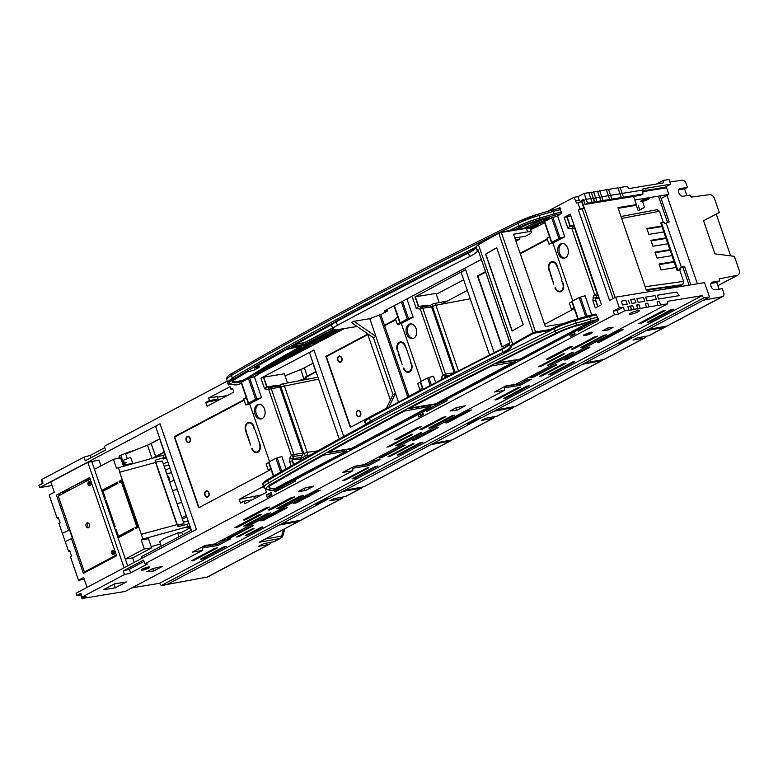 <?xml version="1.0" encoding="UTF-8"?>
<svg xmlns="http://www.w3.org/2000/svg" width="778" height="778" viewBox="0 0 778 778"><rect width="100%" height="100%" fill="white"/><g stroke="black" fill="none" stroke-linecap="round" stroke-linejoin="round"><path stroke-width="1.17" d="M357.102 326.478L338.644 329.493A19.042 3.122 161 0 1 332.935 329.182A19.042 3.122 161 0 1 337.448 325.301A1908.512 312.834 -19 0 1 469.64 256.584A24.76 4.055 161 0 0 477.235 250.74A15.239 2.499 -19 0 1 477.955 249.573L509.969 342.534A15.239 2.499 161 0 0 509.25 343.691A24.76 4.055 -19 0 1 501.645 349.546A1908.512 312.834 161 0 0 369.453 418.253L370.474 421.219A1908.512 312.834 -19 0 1 502.666 352.502L503.278 353.037A25.392 4.162 161 0 0 511.068 347.037A14.597 2.392 -19 0 1 513.422 344.751A231.698 37.976 -19 0 1 533.659 333.295L551.194 330.125M380.773 314.604L387.23 311.181L387.123 309.45M559.693 325.039L559.421 324.251L545.339 326.556L513.538 234.188L527.61 231.883L526.395 228.333L525.879 227.915L500.915 232.029M514.832 237.951L525.549 236.201L528.213 234.791A12.691 2.081 161 0 0 531.423 232.097A12.691 2.081 161 0 0 527.61 231.883M515.931 241.141L519.782 239.099L515.474 239.799M509.755 342.446L477.955 249.573M353.941 321.285L375.891 336.456L369.783 318.688L353.941 321.285L351.481 322.588L373.44 337.759L393.007 394.602L395.467 393.298L375.891 336.456L373.44 337.759M369.783 318.688L380.734 314.497L409.004 396.595M559.421 324.251A12.691 2.081 -19 0 1 562.183 324.027M367.527 333.674L390.391 400.077M398.511 402.138L395.467 393.298L388.767 407.332M407.818 397.218L379.411 314.711M393.007 394.602L386.296 408.644M519.782 239.099L519.821 237.134M519.616 237.251L514.861 238.029M512.099 331.068L485.598 254.105A232.33 38.083 -19 0 1 496.695 247.783L523.195 324.747A232.33 38.083 -19 0 0 512.099 331.068M512.274 330.971L485.793 254.066A232.077 38.044 -19 0 1 496.714 247.832M199.022 507.587L174.719 437.012L244.166 400.193M206.258 491.307L206.131 490.947A3.17 2.256 -99.3 0 1 206.433 490.869A3.17 2.256 -99.3 0 1 208.883 492.63L208.63 492.756A2.791 1.984 -99.3 0 0 206.491 491.249A2.791 1.984 -99.3 0 0 206.258 491.307M207.629 496.704L207.755 497.054A3.17 2.256 -99.3 0 1 207.454 497.132A3.17 2.256 -99.3 0 1 205.003 495.382L205.256 495.246A2.791 1.984 -99.3 0 0 207.395 496.763A2.791 1.984 -99.3 0 0 207.629 496.704L207.395 496.763M187.498 436.837L187.381 436.477A3.17 2.256 -99.3 0 1 187.673 436.4A3.17 2.256 -99.3 0 1 190.124 438.16L189.881 438.286A2.791 1.984 -99.3 0 0 187.731 436.779A2.791 1.984 -99.3 0 0 187.498 436.837M188.869 442.225L188.996 442.585A3.17 2.256 -99.3 0 1 188.704 442.663A3.17 2.256 -99.3 0 1 186.253 440.912L186.496 440.776A2.791 1.984 -99.3 0 0 188.636 442.293A2.791 1.984 -99.3 0 0 188.869 442.225L188.636 442.293M258.734 440.64L255.067 429.981L258.734 440.64M253.842 426.432A6.35 4.522 -99.3 0 0 248.717 422.337A6.35 4.522 -99.3 0 0 247.91 422.58L248.114 423.174A5.709 4.065 80.7 0 1 248.824 422.96A5.709 4.065 80.7 0 1 253.434 426.645L254.455 429.602L253.842 426.432M245.644 430.769L246.665 433.735L246.052 430.555A5.709 4.065 80.7 0 1 247.705 423.388L247.501 422.794A6.35 4.522 -99.3 0 0 245.644 430.769L246.111 430.701M246.869 434.328L250.535 444.987L247.326 434.241M251.761 448.536A6.35 4.522 -99.3 0 0 256.886 452.631A6.35 4.522 -99.3 0 0 257.693 452.388L257.489 451.794A5.709 4.065 80.7 0 1 256.789 451.999A5.709 4.065 80.7 0 1 252.169 448.322L252.228 448.459M259.959 444.189L258.938 441.233L259.551 444.403A5.709 4.065 80.7 0 1 257.897 451.571L258.101 452.164A6.35 4.522 -99.3 0 0 259.959 444.189M186.973 436.691L187.09 437.051A2.791 1.984 -99.3 0 0 186.292 440.183L186.049 440.319A3.17 2.256 -99.3 0 1 186.973 436.691M189.404 442.371L189.287 442.011A2.791 1.984 -99.3 0 0 190.085 438.88L190.328 438.743A3.17 2.256 -99.3 0 1 189.404 442.371M205.723 491.171L205.849 491.521A2.791 1.984 -99.3 0 0 205.052 494.662L204.799 494.789A3.17 2.256 -99.3 0 1 205.723 491.171M208.164 496.841L208.037 496.481A2.791 1.984 -99.3 0 0 208.835 493.349L209.088 493.223A3.17 2.256 -99.3 0 1 208.164 496.841M206.491 491.249L207.376 491.103A2.791 1.984 80.7 0 1 207.57 491.083M206.695 491.219L206.131 490.947M258.471 451.901L257.897 451.571M248.532 423.028L247.91 422.58M259.055 451.337A5.709 4.065 80.7 0 1 258.403 451.678M248.824 422.96L249.874 422.785A5.709 4.065 80.7 0 1 251.187 422.872M187.936 436.74L187.381 436.477M187.731 436.779L188.616 436.633A2.791 1.984 80.7 0 1 188.821 436.614M628.06 300.036L629.801 303.751L628.06 300.036M630.695 299.598L634.654 298.956L635.957 302.739L631.999 303.391L630.695 299.598M636.851 298.596L643.455 297.507L644.758 301.3L638.155 302.379L636.851 298.596M645.652 297.147L655.047 295.611L656.35 299.404L646.956 300.94L645.652 297.147M657.245 295.251L676.656 292.071L679.301 295.64L658.548 299.044L657.245 295.251M621.243 301.144L625.852 300.396L627.165 304.179L622.546 304.937L621.243 301.144M502.257 346.823L477.955 276.239L485.56 272.203M547.391 239.42L520.288 253.793M561.969 279.866L558.293 269.207L561.969 279.866M557.077 265.658A6.35 4.522 -99.3 0 0 551.952 261.564A6.35 4.522 -99.3 0 0 551.145 261.807L551.349 262.4A5.709 4.065 80.7 0 1 552.049 262.186A5.709 4.065 80.7 0 1 556.669 265.872L558.098 268.614L557.077 265.658M548.879 270.005L550.309 272.747L549.287 269.781A5.709 4.065 80.7 0 1 550.941 262.614L550.736 262.021A6.35 4.522 -99.3 0 0 548.879 270.005L549.336 269.927M550.104 273.555L553.771 284.213L550.561 273.467M554.996 287.763A6.35 4.522 -99.3 0 0 560.121 291.857A6.35 4.522 -99.3 0 0 560.928 291.614L560.724 291.021A5.709 4.065 80.7 0 1 560.014 291.225A5.709 4.065 80.7 0 1 555.404 287.549L555.453 287.685M563.194 283.416L561.765 280.673L562.776 283.639A5.709 4.065 80.7 0 1 561.133 290.807L561.337 291.39A6.35 4.522 -99.3 0 0 563.194 283.416M561.706 291.128L561.133 290.807M551.767 262.254L551.145 261.807M562.29 290.564A5.709 4.065 80.7 0 1 561.628 290.904M552.049 262.186L553.109 262.021A5.709 4.065 80.7 0 1 554.422 262.098M350.635 427.21L326.332 356.625L367.848 334.608M395.778 319.807L384.604 325.729M357.87 410.92L357.754 410.56A3.17 2.256 -99.3 0 1 358.045 410.483A3.17 2.256 -99.3 0 1 360.496 412.243L360.253 412.369A2.791 1.984 -99.3 0 0 358.104 410.862A2.791 1.984 -99.3 0 0 357.87 410.92M359.241 416.318L359.368 416.668A3.17 2.256 -99.3 0 1 359.076 416.745A3.17 2.256 -99.3 0 1 356.625 414.995L356.869 414.859A2.791 1.984 -99.3 0 0 359.008 416.376A2.791 1.984 -99.3 0 0 359.241 416.318L359.008 416.376M339.12 356.45L338.994 356.091A3.17 2.256 -99.3 0 1 339.286 356.013A3.17 2.256 -99.3 0 1 341.736 357.773L341.493 357.899A2.791 1.984 -99.3 0 0 339.354 356.392A2.791 1.984 -99.3 0 0 339.12 356.45M340.492 361.838L340.608 362.198A3.17 2.256 -99.3 0 1 340.317 362.276A3.17 2.256 -99.3 0 1 337.866 360.525L338.119 360.389A2.791 1.984 -99.3 0 0 340.258 361.906A2.791 1.984 -99.3 0 0 340.492 361.838M410.356 360.253L406.68 349.594L410.356 360.253M405.455 346.045A6.35 4.522 -99.3 0 0 400.339 341.95A6.35 4.522 -99.3 0 0 399.532 342.194L399.736 342.787A5.709 4.065 80.7 0 1 400.437 342.573A5.709 4.065 80.7 0 1 405.046 346.259L406.476 349.001L405.455 346.045M397.266 350.382L398.696 353.134L397.675 350.168A5.709 4.065 80.7 0 1 399.328 343.001L399.124 342.408A6.35 4.522 -99.3 0 0 397.266 350.382L397.723 350.314M398.482 353.941L402.158 364.6L398.939 353.854M403.383 368.15A6.35 4.522 -99.3 0 0 408.499 372.244A6.35 4.522 -99.3 0 0 409.306 372.001L409.102 371.407A5.709 4.065 80.7 0 1 408.401 371.612A5.709 4.065 80.7 0 1 403.792 367.936L403.84 368.072M411.572 363.803L410.142 361.06L411.163 364.016A5.709 4.065 80.7 0 1 409.51 371.184L409.714 371.777A6.35 4.522 -99.3 0 0 411.572 363.803M338.586 356.305L338.712 356.664A2.791 1.984 -99.3 0 0 337.915 359.796L337.662 359.932A3.17 2.256 -99.3 0 1 338.586 356.305M341.027 361.984L340.9 361.624A2.791 1.984 -99.3 0 0 341.698 358.493L341.941 358.357A3.17 2.256 -99.3 0 1 341.027 361.984M357.345 410.784L357.462 411.134A2.791 1.984 -99.3 0 0 356.664 414.275L356.421 414.402A3.17 2.256 -99.3 0 1 357.345 410.784M359.776 416.454L359.66 416.094A2.791 1.984 -99.3 0 0 360.457 412.962L360.7 412.836A3.17 2.256 -99.3 0 1 359.776 416.454M358.104 410.862L358.989 410.716A2.791 1.984 80.7 0 1 359.193 410.696M358.308 410.833L357.754 410.56M410.094 371.514L409.51 371.184M400.145 342.641L399.532 342.194M410.667 370.95A5.709 4.065 80.7 0 1 410.016 371.291M400.437 342.573L401.497 342.408A5.709 4.065 80.7 0 1 402.8 342.485M339.548 356.353L338.994 356.091M339.354 356.392L340.229 356.246A2.791 1.984 80.7 0 1 340.433 356.227M587.478 203.097L642.9 194.023L640.44 195.327L585.017 204.4L587.478 203.097L586.174 199.314L583.714 200.617L585.017 204.4M594.295 201.979L591.387 192.205L592.992 198.196L590.91 198.905L593.429 198.118L594.732 201.91M591.513 192.555L597.553 191.194L599.585 197.116L593.556 198.478L595.627 197.758L596.93 201.551M593.595 191.845L595.627 197.758L599.585 197.116L600.888 200.899M609.689 199.46L608.386 195.677L601.783 196.756L608.386 195.677L606.344 189.754L599.75 190.834L601.783 196.756L599.712 197.466L601.783 196.756L603.096 200.539M621.282 197.563L619.978 193.771L610.584 195.317L619.978 193.771L617.946 187.858L608.542 189.394L610.584 195.317L608.503 196.027L610.584 195.317L611.887 199.1M665.18 188.023L664.918 187.265L670.655 184.221L669.022 179.485L663.303 180.428L663.245 182.937L628.935 188.558L627.243 186.331L620.144 187.498L622.176 193.411L620.105 194.13L622.176 193.411L623.479 197.204M670.655 184.221L642.949 188.762L642.939 190.017L622.176 193.411L642.939 190.017L642.9 194.023M615.126 297.478L581.672 200.296L583.305 199.431L583.714 200.617L586.174 199.314L590.794 198.555L586.174 199.314L584.132 193.391L588.751 192.633L592.097 202.348M167.241 475.251A6.788 4.833 80.7 0 1 169.721 482.35L174.058 480.055M646.781 191.33A4.444 0.729 161 0 0 645.448 191.252A4.444 0.729 161 0 0 642.92 191.894M642.151 201.405A4.444 0.729 161 0 0 646.81 199.985A4.444 0.729 161 0 0 649.222 198.439A4.444 0.729 161 0 0 647.889 198.361A4.444 0.729 161 0 0 643.231 199.781A4.444 0.729 161 0 0 640.819 201.327A4.444 0.729 161 0 0 642.151 201.405M643.591 200.646L647.121 199.158L643.591 200.646M317.55 504.611L329.687 498.183M469.163 424.224L481.3 417.796M620.786 343.837L632.922 337.409M697.38 283.805L666.96 195.434M669.877 181.955L682.189 180.185A3.812 2.597 62.1 0 1 686.021 183.316L687.421 187.391L680.38 188.539A4.123 2.82 62.1 0 0 679.778 188.743A4.123 2.82 62.1 0 0 679.019 193.284A4.123 2.82 62.1 0 0 683.035 196.241L690.067 195.083L691.214 197.097L709.507 194.646A5.076 3.472 62.1 0 1 714.583 198.818L719.3 212.501L703.545 220.738M730.639 255.845L716.266 214.115M719.3 212.501L703.545 220.709L714.953 253.871L734.383 256.322L739.1 270.005A5.076 3.472 62.1 0 1 737.962 275.072L717.88 285.711M737.962 275.072A5.076 3.472 62.1 0 1 737.281 275.305L719.193 278.864M687.421 187.391L684.552 188.908L678.805 189.851M686.857 195.609L684.552 188.908M719.067 289.163L716.762 282.463L719.631 280.936L719.349 278.787M703.448 300.152L722.305 296.69A3.812 2.597 62.1 0 0 722.83 296.506A3.812 2.597 62.1 0 0 723.686 292.713L722.285 288.638L715.245 289.786A4.123 2.82 62.1 0 1 711.228 286.839A4.123 2.82 62.1 0 1 711.987 282.297A4.123 2.82 62.1 0 1 712.59 282.093L719.631 280.936M342.437 491.56L361.293 488.098A3.812 2.597 62.1 0 0 361.819 487.913L345.84 496.383A3.812 2.597 -117.9 0 1 345.315 496.568L333.918 498.659L329.823 500.838L341.221 498.737A3.812 2.597 62.1 0 0 341.746 498.562A3.812 2.597 62.1 0 0 342.797 497.035M341.746 498.562L301.174 520.074A3.812 2.597 -117.9 0 1 300.648 520.249L281.792 523.711M722.83 296.506L667.514 325.836A3.812 2.597 -117.9 0 1 666.989 326.021L648.123 329.483M645.672 330.786L664.529 327.324A3.812 2.597 62.1 0 0 665.054 327.139A3.812 2.597 62.1 0 0 665.9 326.215M430.944 444.637L449.81 441.165A3.812 2.597 62.1 0 0 450.336 440.99L364.279 486.61A3.812 2.597 -117.9 0 1 363.754 486.795L344.897 490.257M361.819 487.913A3.812 2.597 62.1 0 0 362.674 486.989M665.054 327.139L649.076 335.619A3.812 2.597 -117.9 0 1 648.551 335.795L637.153 337.895L633.049 340.064L644.447 337.973A3.812 2.597 62.1 0 0 644.972 337.788L604.409 359.3A3.812 2.597 -117.9 0 1 603.884 359.475L585.017 362.947M582.566 364.25L601.423 360.778A3.812 2.597 62.1 0 0 601.948 360.603A3.812 2.597 62.1 0 0 602.794 359.679M601.948 360.603L515.892 406.223A3.812 2.597 -117.9 0 1 515.367 406.408L496.51 409.87M494.049 411.173L512.916 407.711A3.812 2.597 62.1 0 0 513.441 407.526A3.812 2.597 62.1 0 0 514.287 406.602M513.441 407.526L497.453 415.997A3.812 2.597 -117.9 0 1 496.928 416.181L485.53 418.272L481.436 420.451L492.834 418.35A3.812 2.597 62.1 0 0 493.359 418.175L452.786 439.687A3.812 2.597 -117.9 0 1 452.261 439.862L433.404 443.334M644.972 337.788A3.812 2.597 62.1 0 0 646.022 336.261M493.359 418.175A3.812 2.597 62.1 0 0 494.409 416.648M716.762 282.463L711.014 283.396M450.336 440.99A3.812 2.597 62.1 0 0 451.182 440.066M664.568 223.763L669.187 221.954L664.568 223.763L664.013 222.168L661.378 222.596L660.716 222.946L661.777 226.028L646.819 228.479L648.862 234.392L663.819 231.951L661.777 226.028M663.819 231.951L665.851 237.864L650.904 240.314L652.937 246.237L667.894 243.786L665.851 237.864M667.894 243.786L669.936 249.709L654.979 252.16L657.021 258.082L671.968 255.631L669.936 249.709M671.968 255.631L674.011 261.554L659.054 264.005L661.096 269.917L676.053 267.476L674.011 261.554M676.053 267.476L677.113 270.55L677.764 270.199L661.378 222.596M645.157 286.722L683.619 281.364L682.802 284.602L680.137 286.022L665.151 288.103M690.854 284.874L684.484 266.368L679.855 268.177L680.4 269.772L677.113 270.55M680.4 269.772L677.764 270.199M683.619 281.364L679.748 270.122M663.284 222.284L659.481 211.266L621.641 218.414M657.031 209.768L659.481 211.266M666.328 223.481L681.421 267.34M661.971 226.593L647.024 229.043M666.056 238.438L651.098 240.888M670.13 250.283L655.173 252.724M674.205 262.118L659.248 264.569M678.474 286.897L680.137 286.022M677.288 286.411L677.502 287.053M636.355 205.46L638.193 210.789L644.583 207.405L642.754 202.076M667.436 222.245L658.441 196.134M689.094 285.156L682.724 266.65M669.187 221.954L660.201 195.842M638.281 205.645L639.769 209.953M442.847 336.504L441.933 336.991M455.247 372.526L432.48 306.396L435.875 305.239A2.538 1.819 -100.7 0 0 433.764 303.615A2.538 1.819 -100.7 0 0 433.395 303.751A2.538 1.731 62.1 0 0 433.054 303.867A2.538 1.731 62.1 0 0 432.48 306.396M291.235 416.891L290.32 417.378M317.725 450.861L307.222 452.319L303.828 453.477A2.538 1.731 62.1 0 0 306.376 455.558A2.538 1.799 -97.9 0 0 307.222 452.319L284.262 385.625A2.538 1.819 -100.7 0 0 282.151 384.001A2.538 1.819 -100.7 0 0 281.782 384.137A2.538 1.731 62.1 0 0 281.432 384.254A2.538 1.731 62.1 0 0 280.868 386.783L318.61 379.149M302.788 454.031L303.828 453.477L280.868 386.783M279.331 525.024L298.188 521.552A3.812 2.597 62.1 0 0 298.713 521.377L259.132 542.266L279.808 538.57A5.076 3.472 62.1 0 0 280.508 538.327L274.391 541.576A5.076 3.472 -117.9 0 1 273.691 541.809L263.596 543.666L258.51 546.36L268.614 544.503A5.076 3.472 62.1 0 0 269.314 544.269A5.076 3.472 62.1 0 0 270.686 542.363M298.713 521.377A3.812 2.597 62.1 0 0 299.569 520.453M283.523 529.429L281.636 536.1A5.076 1.964 15.8 0 0 283.017 535.225L284.855 528.719M269.314 544.269L207.843 576.858A5.076 3.472 -117.9 0 1 207.152 577.101L167.299 584.414M183.365 522.067L188.266 521.318M164.1 466.11L169.011 465.39M169.896 467.977L165.539 470.291M298.188 521.552L261.087 541.323M186.292 515.581L181.926 517.895M182.392 519.257L186.759 516.942M100.994 465.876L99.001 460.109L87.807 462.307L50.765 481.942L54.304 492.25L49.15 494.983L57.154 518.255L58.301 517.642L60.139 522.972L58.992 523.584L62.357 533.348L69.553 529.915L62.357 533.348M148.617 444.685L159.83 438.734M155.96 427.414A16.503 2.704 -19 0 1 155.892 427.287A16.503 2.704 -19 0 1 160.054 423.786L39.678 487.611L38.9 485.365L42.994 483.187L41.73 479.52L83.995 457.114L90.18 455.441L90.977 457.746M89.616 479.433L85.259 480.143M52.019 485.589L39.678 487.611M584.132 193.391L577.986 196.649L574.028 197.301L576.479 203L581.662 201.697L583.947 208.329L578.346 209.846L609.544 300.434L615.69 297.177L619.356 307.835L613.21 311.093L614.474 314.769L144.825 563.778L143.56 560.102L123.177 570.916L124.441 574.582L82.186 596.989L80.922 593.313L76.818 595.491L76.05 593.235L196.426 529.41L160.054 423.786M261.427 494.944L239.128 499.35L240.431 503.142L244.117 501.188L244.973 503.667L266.446 492.289L265.59 489.8L266.358 489.391M301.319 380.141L311.171 378.526M634.819 200.004L668.837 194.432L666.561 187.799L642.92 191.67M90.044 482.01A1.712 1.216 -99.3 0 0 89.46 484.208A1.712 1.216 -99.3 0 0 90.579 485.316M113.685 550.688A1.712 1.216 -99.3 0 0 113.111 552.886A1.712 1.216 -99.3 0 0 114.23 553.994M515.017 361.303L435.592 403.85L408.975 408.207M430.808 405.951L351.384 448.488L327.626 452.407M268.984 487.495A20.588 3.375 161 0 0 269.976 487.952L274.634 489.138L276.637 488.545L346.803 451.337L346.599 450.598M346.677 450.987L274.517 488.779M496.539 362.976L519.801 359.203L589.734 322.121M189.861 525.938L187.644 526.735L186.837 524.372L178.006 526.755L155.746 462.103L162.349 461.023L183.958 523.788L177.53 525.364M177.355 524.868L183.958 523.788M88.05 522.894A2.538 1.809 -99.3 0 0 87.496 525.957A2.538 1.809 -99.3 0 0 88.809 527.503M89.684 481.806A2.091 1.488 -99.3 0 0 89.217 484.334A2.091 1.488 -99.3 0 0 90.306 485.618M113.335 550.484A2.091 1.488 -99.3 0 0 112.868 553.012A2.091 1.488 -99.3 0 0 113.958 554.296M435.203 404.434L515.551 361.838L491.599 365.893A1903.717 312.046 161 0 0 409.092 408.557L435.203 404.434M351.384 448.488L430.886 406.34M430.924 406.301L404.375 411.056A1903.717 312.046 161 0 0 327.742 452.767L327.742 452.767M327.771 452.767L351.51 448.848M274.634 489.138L270.102 488.302A20.588 3.375 -19 0 1 269.013 487.68A20.588 3.375 -19 0 1 272.767 484.111A1903.717 312.046 -19 0 1 285.39 476.797L285.39 476.797A1903.717 312.046 -19 0 1 323.376 455.208L346.716 450.948M590.094 322.345L519.412 359.786L496.656 363.336A1903.717 312.046 -19 0 1 542.558 340.443A1903.717 312.046 -19 0 1 558.604 332.566A20.588 3.375 -19 0 1 576.41 325.894L589.996 322.063M295.834 344.372L305.219 342.544L296.467 344.022M155.746 462.103L155.094 460.206L166.132 457.026M155.853 462.395L119.647 472.246L155.853 462.395M176.966 524.644L155.581 462.54M135.771 528.466L134.964 527.484L137.609 526.405L122.117 481.407L119.472 482.486L119.063 481.3L119.87 482.282M116.058 529.273L115.183 529.575L116.01 529.137L118.451 536.246L133.427 528.632M135.45 527.552L137.609 526.405M186.837 524.372L189.044 523.575M163.38 464.038L167.747 461.724M166.288 457.474L163.244 458.962L166.56 458.271M86.086 526.181A2.538 1.809 -99.3 0 0 88.138 527.824A2.538 1.809 -99.3 0 0 89.363 524.45A2.538 1.809 -99.3 0 0 87.321 522.806A2.538 1.809 -99.3 0 0 86.086 526.181M88.07 484.519A2.091 1.488 -99.3 0 0 89.762 485.871A2.091 1.488 -99.3 0 0 90.773 483.089A2.091 1.488 -99.3 0 0 89.091 481.738A2.091 1.488 -99.3 0 0 88.07 484.519M111.721 553.207A2.091 1.488 -99.3 0 0 113.413 554.549A2.091 1.488 -99.3 0 0 114.424 551.767A2.091 1.488 -99.3 0 0 112.732 550.416A2.091 1.488 -99.3 0 0 111.721 553.207M153.606 457.97L153.937 457.338L155.279 457.124L155.055 457.59M182.606 534.846L181.721 532.298A10.153 1.663 161 0 1 180.029 533.125L178.609 532.658L180.875 532.726M190.007 526.366L186.963 527.863L190.279 527.153M151.185 546.671L160.501 543.929M178.609 532.658A10.153 1.663 161 0 1 177.724 533.027L163.808 538.619L159.762 541.789L161.27 546.156M333.208 329.502A513.11 84.102 161 0 0 305.666 343.866L304.013 344.43L303.663 342.845M245.235 380.209A1.011 0.69 -117.9 0 1 244.389 379.615L239.682 381.239A20.111 3.297 -19 0 1 235.841 381.735L242.648 380.374L248.153 377.456A513.101 84.102 161 0 0 246.84 378.312L247.832 378.867M181.721 532.298L190.279 527.756A10.153 1.663 -19 0 0 190.454 527.669M164.362 451.882A10.153 1.663 161 0 1 164.187 451.969L155.629 456.511A10.153 1.663 -19 0 1 153.937 457.338M155.279 457.124A12.059 1.974 161 0 0 156.952 456.297L164.498 452.29M164.187 451.969L159.704 438.948L151.146 443.489L155.629 456.511M134.506 450.374A16.503 2.704 161 0 0 120.785 455.286L122.613 460.615A16.503 2.704 161 0 1 127.3 458.67L125.666 453.934L147.47 445.162A10.153 1.663 161 0 0 151.146 443.489M117.575 482.613L101.733 490.49L94.449 469.348L113.432 459.283L116.515 468.249L165.315 454.673M104.583 498.786L101.733 490.49L117.429 482.175L117.838 483.362L102.959 491.249L105.409 498.348L104.583 498.786L114.376 527.202L115.193 526.774L106.226 500.721L105.4 501.149L106.265 500.857M121.796 480.376L119.608 481.533M103.143 490.266L103.396 491.015M118.946 536.159L119.297 537.199M136.733 526.55L121.232 481.553M119.063 481.3L121.65 479.938L137.959 527.299L135.372 528.67L134.964 527.484M118.275 467.325L119.919 472.1M187.644 526.735L142.967 539.047L119.647 472.246M141.324 534.272L177.258 524.567M118.451 536.246L133.33 528.359L133.738 529.536L118.042 537.861L114.376 527.202M90.199 479.122L58.272 496.053L84.403 571.956L116.486 555.463M89.742 477.77L56.454 495.1L68.503 530.09M59.06 494.04L59.527 495.382M84.403 571.956L116.34 555.025M69.855 551.203L68.571 551.408L65.206 541.634L72.412 538.211L69.553 529.915M65.235 541.624L62.386 533.348M115.3 587.808L126.367 581.944L114.483 583.889L103.425 589.753L115.3 587.808L114.035 584.142L114.512 583.879M527.338 379.897L519.616 383.992L505.078 386.374M375.725 460.284L368.004 464.378L353.455 466.761M203.077 546.496L217.616 544.114L226.155 539.582M671.365 309.527L674.011 309.09L650.243 321.693L647.442 322.257L671.365 309.527M662.574 310.967L665.209 310.529L641.442 323.133L638.641 323.697L662.574 310.967M260.542 520.813L283.902 508.433L287.296 507.655L263.616 520.317L260.542 520.813M293.53 503.327L316.889 490.947L320.283 490.169L296.603 502.821L293.53 503.327M598.126 342.553L597.183 342.408L620.134 330.242L623.09 329.541L599.828 341.98L598.126 342.553L597.932 342.009M589.053 347.046L589.987 347.192L567.045 359.358L564.079 360.058L589.053 347.046M446.504 422.94L445.57 422.794L468.512 410.628L471.478 409.928L448.206 422.366L446.504 422.94L446.319 422.396M437.431 427.433L438.374 427.579L415.423 439.745L412.466 440.445L437.431 427.433M555.862 364.639L556.795 364.794L533.854 376.96L530.888 377.661L555.862 364.639M404.239 445.026L405.182 445.172L382.231 457.347L379.275 458.048L404.239 445.026M252.626 525.413L253.57 525.558L230.619 537.724L227.662 538.434L252.626 525.413M564.176 363.297L565.966 363.151L542.198 375.755L539.397 376.319L564.176 363.297M572.968 361.858L574.757 361.712L550.989 374.315L548.198 374.879L572.968 361.858M253.19 528.34L254.124 528.486L239.371 536.314L236.415 537.015L253.19 528.34M352.074 478.81L375.025 466.644L377.982 465.944L354.71 478.382L352.074 478.81M200.461 559.197L223.403 547.031L226.369 546.331L203.097 558.769L200.461 559.197M191.66 560.637L214.611 548.471L217.568 547.77L194.296 560.209L191.66 560.637M261.982 526.9L262.925 527.046L248.172 534.865L245.216 535.575L261.982 526.9M503.687 398.424L526.638 386.258L529.594 385.557L506.332 397.996L503.687 398.424M494.896 399.873L517.837 387.707L520.803 386.997L497.531 399.435L494.896 399.873M367.926 467.51L368.86 467.656L345.918 479.822L342.952 480.522L367.926 467.51M413.001 443.616L413.935 443.761L390.994 455.927L388.028 456.628L413.001 443.616M398.093 455.062L397.15 454.916L420.101 442.75L423.057 442.05L399.785 454.488L398.093 455.062L397.898 454.517M217.616 544.114L218.064 545.417L230.356 538.901L221.555 540.34M368.004 464.378L368.451 465.682L379.927 459.594L371.116 461.043M519.616 383.992L520.074 385.295L531.539 379.207L522.738 380.656M615.69 297.177L704.537 282.628L709.478 296.963L633.399 337.292L630.647 337.944L619.171 344.032L620.825 343.964L481.776 417.679L479.034 418.331L467.559 424.418L469.212 424.35L468.978 423.66M469.212 424.35L330.164 498.066L327.412 498.717L315.946 504.805L317.589 504.737L317.356 504.047M422.96 412.894L422.921 414.275M574.572 332.507L574.534 333.888M271.347 493.281L271.298 494.652L269.441 495.615A2.412 1.644 -117.9 0 1 269.042 494.818L266.319 495.012L271.075 492.493L271.882 494.847L267.136 497.366L271.736 494.429M132.805 463.474L130.675 457.308L127.3 458.67M123.08 465.04A3.812 0.622 161 0 0 123.605 464.981L132.795 463.455M122.399 463.066L126.707 462.365L123.42 464.106A3.812 0.622 161 0 0 122.866 464.437M118.207 458.359L119.53 457.396M121.971 461.831A3.812 0.622 161 0 0 123.906 461.383L122.136 462.317M119.754 458.057L119.18 456.404A3.812 0.622 -19 0 1 120.785 455.286M122.613 460.615A3.812 0.622 161 0 0 121.708 461.072M620.825 343.964L620.591 343.283M151.603 547.887L132.678 557.914L125.326 559.012L144.3 548.947L151.603 547.887L148.442 538.697L141.217 539.981L144.3 548.947M141.217 539.981L142.967 539.047M336.135 329.804A509.094 83.45 161 0 0 307.281 344.878L315.44 343.02A1.011 0.69 -117.9 0 1 314.516 342.427L310.004 343.458M273.088 364.24L308.701 345.354M291.264 346.891A1.011 0.739 -119.2 0 1 290.953 347.066L303.624 345.481L306.61 344.459A1.011 0.71 61.7 0 1 305.666 343.866L305.219 342.544A513.461 84.16 -19 0 1 332.614 328.258M246.772 378.186L244.341 379.479M233.196 380.442L247.365 371.845A1.011 0.768 60 0 0 247.482 371.758M300.415 346.716A513.101 84.102 161 0 0 248.153 377.456M255.631 367.09L259.239 366.788M235.841 381.735A20.111 3.297 -19 0 1 232.787 380.957L232.778 380.909M259.181 366.506A1.011 0.72 80.7 0 1 258.792 367.547L254.027 370.143L247.18 371.913A1904.223 312.134 161 0 0 235.967 378.429A21.094 3.462 161 0 0 232.671 380.812A21.094 3.462 161 0 0 239.332 382.27L239.634 381.113M248.454 378.507L254.377 376.717L261.554 397.558L255.631 399.347L248.454 378.507L241.433 382.222L248.668 403.422L245.799 404.949L243.718 398.91L246.295 397.539M227.808 382.543L228.09 383A25.285 4.143 -19 0 1 228.08 383A25.285 4.143 -19 0 1 232.525 378.361A1908.405 312.814 -19 0 1 233.847 377.583L232.282 377.894L231.426 375.404A25.392 4.162 161 0 0 226.797 379.8C226.203 377.456 227.915 375.346 231.912 373.469A1.906 1.449 -120.2 0 0 231.426 375.404A1908.512 312.834 -19 0 1 494.983 234.791M233.847 377.583A25.392 4.162 161 0 0 227.818 382.766A25.392 4.162 161 0 0 227.973 383.019L228.071 383.009M549.21 219.046A1.011 0.69 -117.9 0 1 548.354 218.453L548.344 217.587L549.89 218.686L544.668 221.458L551.894 242.648L549.025 244.175L546.953 238.136L549.521 236.765M516.534 229.452A1904.223 312.134 -19 0 1 521.873 226.836A21.094 3.462 -19 0 1 528.661 223.879L528.359 224.015M548.344 217.587L549.268 217.947A21.094 3.462 -19 0 0 528.661 223.879L528.165 224.074M546.759 220.378L545.329 218.706M61.131 494.536L66.062 491.715L62.007 492.474M59.284 494.691L61.063 494.361M66.062 491.715L62.794 492.056M66.004 491.531L69.612 489.625L66.402 490.15M69.271 488.623L69.612 489.625M113.432 459.283L120.609 457.892L123.391 465.964M127.68 565.859L118.042 537.861M87.068 587.39L83.664 577.509L78.5 580.242L84.296 579.328M78.5 580.242L70.409 556.737L71.557 556.134L69.719 550.805L68.571 551.408M71.352 538.376L83.402 573.376L116.593 555.774L89.645 477.498L56.454 495.1M58.447 518.051L57.154 518.255M443.713 378.478A1.906 1.021 -149 0 1 441.554 377.379L443.003 374.967A1.906 1.021 31 0 0 445.376 376.056A1.906 1.313 -98.5 0 0 445.512 374.111L443.003 374.967L420.324 309.109L422.833 308.253A1.906 1.313 -98.8 0 0 421.647 307.018A1.906 1.303 98.8 0 0 420.324 309.109L416.23 308.477L418.399 306.513L427.141 305.18L430.351 305.666L431.576 306.902L454.323 373.002M289.941 457.756L289.679 461.655L292.188 460.8L292.324 458.845A1.906 1.021 -149 0 1 289.941 457.756L291.38 455.354A1.906 1.021 31 0 0 293.763 456.443A1.906 1.313 -98.5 0 0 293.899 454.498L291.38 455.354L268.702 389.496L271.221 388.63A1.906 1.313 -98.8 0 0 270.024 387.405A1.906 1.303 98.8 0 0 268.702 389.496L264.608 388.864L266.786 386.899L275.519 385.567L278.728 386.053L279.954 387.288L302.642 453.185L300.833 459.078L292.1 459.623L293.753 464.417M657.128 301.65L659.326 301.29L660.59 304.966L657.984 305.657L657.128 301.65M657.245 302.01L659.326 301.29M645.526 303.546L647.734 303.187L648.998 306.863L646.392 307.563L645.526 303.546M645.652 303.906L647.734 303.187M646.79 307.222L637.6 309.002L636.735 304.995L638.933 304.636L636.851 305.346M630.579 305.997L632.777 305.637L634.041 309.313L631.435 310.004L630.579 305.997M630.695 306.357L632.777 305.637M631.843 309.673L628.799 310.441L627.934 306.435L630.131 306.075L628.06 306.785M608.318 329.96L602.726 330.669L607.676 328.044L613.025 327.46L608.318 329.96L607.667 328.053M243.193 520.005L266.134 507.84L269.538 507.061L246.266 519.5L243.193 520.005M394.806 439.619L417.747 427.453L421.151 426.675L397.879 439.113L394.864 439.91M546.419 359.232L569.37 347.066L572.764 346.288L549.501 358.726L546.477 359.524M243.767 526.064L267.117 513.684L270.52 512.906L246.84 525.558L243.767 526.064M276.744 508.579L300.104 496.189L303.508 495.421L279.827 508.073L276.744 508.579M234.966 527.503L258.325 515.124L261.719 514.346L238.049 526.998L234.966 527.503M267.953 510.018L291.312 497.638L294.706 496.86L271.026 509.512L267.953 510.018M153.655 571.013L162.262 566.452L152.896 568.533L146.828 571.742L153.655 571.013L152.819 568.572M305.102 490.724L313.884 486.065L304.499 488.146L298.431 491.356L305.102 490.724L304.256 488.273M456.715 410.337L465.497 405.678L456.112 407.76L450.054 410.969L456.715 410.337L455.869 407.886M572.55 349.244L571.606 349.098L594.557 336.932L597.514 336.232L574.252 348.67L572.55 349.244L572.365 348.7M563.476 353.737L564.41 353.883L541.469 366.049L538.502 366.749L563.476 353.737M581.341 347.805L580.407 347.659L603.349 335.493L606.315 334.793L583.043 347.231L581.341 347.805L581.156 347.26M572.268 352.298L573.211 352.444L550.26 364.61L547.304 365.31L572.268 352.298M420.937 429.631L419.994 429.485L442.945 417.319L445.901 416.619L422.629 429.057L420.937 429.631L420.742 429.086M411.854 434.124L412.797 434.27L389.846 446.436L386.89 447.136L411.854 434.124M429.728 428.192L428.785 428.046L451.736 415.88L454.692 415.18L431.43 427.618L429.728 428.192L429.544 427.647M420.655 432.685L421.598 432.831L398.647 444.997L395.691 445.697L420.655 432.685M637.814 310.616A5.203 0.856 161 0 0 632.358 312.279A5.203 0.856 161 0 0 629.528 314.088A5.203 0.856 161 0 0 631.094 314.176A5.203 0.856 161 0 0 636.54 312.513A5.203 0.856 161 0 0 639.37 310.704A5.203 0.856 161 0 0 637.814 310.616M144.027 561.463L129.362 569.243L130.626 572.909L124.441 574.582M144.825 563.778L147.431 564.001L130.626 572.909M617.168 310.451L623.314 307.184L624.578 310.86L618.432 314.118L617.168 310.451L613.21 311.093M631.396 309.741L630.131 306.075M640.197 308.302L638.933 304.636M81.34 594.548L80.776 594.839L82.04 598.515L125.151 591.455L202.436 550.474L192.487 552.108L204.789 545.592L214.728 543.958L352.823 470.739L342.874 472.372L354.35 466.285L364.289 464.661L504.436 390.361L494.497 391.986L505.963 385.898L515.911 384.274L667.689 303.799L667.748 301.29L702.057 295.669L159.519 583.325L131.978 587.837M504.436 390.361L504.494 387.843L520.074 385.295M352.823 470.739L352.881 468.23L368.451 465.682M202.436 550.474L202.494 547.965L218.064 545.417M702.057 295.669L703.759 297.896L161.221 585.542L159.519 583.325M709.478 296.963L703.759 297.896M161.221 585.542L166.939 584.609L317.589 504.737M82.04 598.515L86.144 596.337L82.186 596.989M663.303 180.428L656.476 184.046M268.673 462.55L266.105 463.921L268.186 469.961L270.754 468.589M175.75 436.468L174.233 436.711L198.701 507.762L270.822 469.523L268.186 469.961M245.799 404.949L249.67 403.86L269.577 461.685M420.295 382.163L417.718 383.535L419.799 389.574L422.376 388.203M408.907 396.313L422.658 389.019L419.799 389.574M397.908 317.152L395.331 318.523L397.412 324.562L401.283 323.473L421.19 381.298M397.412 324.562L407.244 318.961L401.37 301.893M273.409 476.126L268.916 462.035L273.71 475.951M280.625 471.954L275.937 458.32L268.916 462.035M275.937 458.32L281.86 456.53L286.08 468.813M422.824 389.331L420.528 381.658L423.125 389.175M430.156 385.509L427.55 377.933L420.528 381.658M427.55 377.933L433.472 376.144L435.699 382.62M577.84 318.844L572.141 301.271L578.161 318.747M571.908 301.776L569.331 303.148L571.412 309.187L573.989 307.816M544.59 324.368L574.271 308.633L571.412 309.187M585.717 316.558L579.163 297.546L585.085 295.757L591.679 314.886M579.163 297.546L572.141 301.271M549.025 244.175L552.895 243.086L572.812 300.911M574.961 227.789L574.456 227.866A1.906 1.313 -98.8 0 0 573.26 226.631A1.906 1.303 98.8 0 0 571.937 228.722L574.456 227.866L597.125 293.724L594.616 294.58A1.906 1.021 31 0 0 596.998 295.669A1.906 1.313 -98.5 0 0 597.125 293.724L597.64 293.646M423.358 414.042L418.749 416.979L417.942 414.625L420.655 414.431A2.412 1.644 -117.9 0 0 421.063 415.248M422.901 414.256L421.054 415.228M422.454 413.74L422.882 412.651M572.666 334.851L574.514 333.869M574.076 333.354L574.495 332.264M572.686 334.861A2.412 1.644 -117.9 0 1 572.277 334.044L569.554 334.239L574.31 331.72L575.117 334.073L570.362 336.592L574.971 333.655M270.841 494.127L271.259 493.038M261.632 418.827A7.43 5.29 80.7 0 1 255.952 412.7A7.43 5.29 80.7 0 1 258.714 404.521A7.43 5.29 80.7 0 1 259.249 404.288M413.244 338.44A7.43 5.29 80.7 0 1 407.565 332.313A7.43 5.29 80.7 0 1 410.327 324.134A7.43 5.29 80.7 0 1 410.862 323.901M564.857 258.053A7.43 5.29 80.7 0 1 559.188 251.926A7.43 5.29 80.7 0 1 561.949 243.747A7.43 5.29 80.7 0 1 562.484 243.514M522.145 252.811L547.372 239.361M384.585 325.671L395.759 319.748M218.91 413.585L244.136 400.135M253.647 496.218L254.484 498.63M134.224 562.397L132.678 557.914M312.484 344.022A1.011 0.72 -99.3 0 0 312.873 342.981L312.571 342.087M308.467 343.701L307.641 344.722L336.213 329.804M305.423 345.344L305.472 345.85A509.094 83.45 161 0 0 257.586 373.654A5.076 0.836 161 0 0 257.294 373.848L310.733 345.52A1.011 0.69 -117.9 0 1 309.965 345.15M310.733 345.52L310.626 345.014A1.011 0.72 80.7 0 1 310.296 345.062M257.294 373.848L260.98 371.524M534.019 226.913L530.382 229.063M291.147 347.523A1.011 0.72 -99.3 0 0 291.555 346.764M303.624 345.481A1.011 0.72 -99.3 0 0 304.013 344.43L292.285 346.356M406.894 298.966L413.167 317.171L407.244 318.961M301.261 346.57A1.011 0.72 61.5 0 0 302.039 346.92L301.893 346.443L289.64 348.447L286.586 349.507A1904.223 312.134 161 0 0 254.348 367.79L258.792 367.547M254.523 367.722A1.011 0.759 -119.9 0 1 254.348 367.79L286.751 349.448A1.011 0.739 -119.3 0 1 286.586 349.507M255.048 367.42A1.011 0.72 80.7 0 1 254.649 368.227M247.18 371.913A1.011 0.768 60 0 0 247.365 371.845L254.182 370.085A1.011 0.69 62.1 0 1 254.027 370.143M239.332 382.27L244.525 380.588M255.631 399.347L248.61 403.072M558.857 238.574L551.68 217.733L557.602 215.944L564.779 236.784L558.857 238.574L551.845 242.298M551.68 217.733L549.89 218.686M551.553 242.483L544.668 221.458M248.318 403.257L241.433 382.222M104.845 447.671L90.18 455.441M42.44 483.488L41.594 481.037L42.158 480.746M599.75 190.834L597.669 191.544M608.542 189.394L606.47 190.104M620.144 187.498L618.063 188.208M590.949 192.273L588.878 192.993M292.227 460.79L293.491 464.573L292.1 459.623M597.757 306.688L595.335 298.849L597.99 306.561M217.422 397.198L227.225 395.594M218.083 399.124L216.449 399.989L220.048 399.396L205.771 402.489L209.467 400.534L218.083 399.124L217.227 396.634L208.601 398.044L230.074 386.656L230.93 389.146L232.573 388.28L233.877 392.063L207.074 406.272L205.771 402.489M91.697 461.364L94.449 469.348M87.807 462.307L124.11 567.755M595.452 300.016L595.549 298.071A1.906 1.021 -149 0 1 593.176 296.992L592.904 300.882L595.423 300.026L597.718 306.707M595.335 298.849L599.313 298.519M593.176 296.992L594.616 294.58L571.937 228.722L567.843 228.09L569.982 226.135L574.183 225.542M300.162 380.607L304.529 378.847A12.059 1.974 161 0 0 306.182 378.147L304.791 378.38L305.55 376.951L306.902 376.737A12.059 1.974 161 0 0 308.565 375.91L316.111 371.903M306.902 376.737L306.182 378.147M619.356 307.835L623.314 307.184M629.198 310.101L624.578 310.86M637.999 308.662L634.041 309.313M658.392 305.326L648.998 306.863M667.689 303.799L660.59 304.966M614.474 314.769L618.432 314.118M123.177 570.916L129.362 569.243M76.818 595.491L80.776 594.839M227.264 381.152L104.378 446.3L105.643 449.976L85.259 460.78L83.995 457.114M174.233 436.711L244 399.727M261.554 397.558L249.67 403.86M327.363 356.081L325.856 356.324L367.693 334.141M384.439 325.262L395.613 319.34M386.52 408.178L350.314 427.375L325.856 356.324M413.167 317.171L401.283 323.473M441.554 377.379L441.019 379.859M478.985 275.694L477.468 275.937L485.404 271.736M520.122 253.327L547.235 238.953M509.24 343.117L501.936 346.988L477.468 275.937M564.779 236.784L552.895 243.086M244.117 501.188L252.15 499.875M230.93 389.146L232.768 388.844M209.467 400.534L208.601 398.044M560.063 209.039L560.724 208.689L559.82 207.629L557.875 208.66M227.594 382.533L228.401 384.886L230.191 383.933M274.109 490.889L295.416 479.588L295.407 481.135L275.013 491.949L274.109 490.889A16.571 2.713 161 0 0 279.458 489.586M417.942 414.625L422.687 412.107L423.504 414.46L418.749 416.979M425.731 410.502L447.029 399.202L447.019 400.748L426.626 411.562L425.731 410.502A16.571 2.713 161 0 0 431.07 409.209M570.362 336.592L569.554 334.239M577.344 330.115L598.642 318.815L598.642 320.361L578.249 331.175L577.344 330.115A16.571 2.713 -19 0 0 582.693 328.822M267.136 497.366L266.319 495.012M262.167 418.593A7.43 5.29 80.7 0 1 260.98 418.992A7.43 5.29 80.7 0 1 254.737 413.371A7.43 5.29 80.7 0 1 257.392 404.735A7.43 5.29 80.7 0 1 258.578 404.336A7.43 5.29 80.7 0 1 264.821 409.948A7.43 5.29 80.7 0 1 262.167 418.593M413.779 338.206A7.43 5.29 80.7 0 1 412.593 338.605A7.43 5.29 80.7 0 1 406.349 332.984A7.43 5.29 80.7 0 1 409.014 324.348A7.43 5.29 80.7 0 1 410.191 323.949A7.43 5.29 80.7 0 1 416.434 329.571A7.43 5.29 80.7 0 1 413.779 338.206M565.392 257.819A7.43 5.29 80.7 0 1 564.215 258.218A7.43 5.29 80.7 0 1 557.972 252.597A7.43 5.29 80.7 0 1 560.627 243.961A7.43 5.29 80.7 0 1 561.813 243.563A7.43 5.29 80.7 0 1 568.057 249.184A7.43 5.29 80.7 0 1 565.392 257.819M664.918 187.265L646.421 190.299M646.333 190.309A4.444 0.729 161 0 0 646.372 190.143A4.444 0.729 161 0 0 645.04 190.075A4.444 0.729 161 0 0 642.929 190.581M239.128 499.35L263.509 486.425M256.244 375.229L255.544 375.599L256.905 375.375L254.377 376.717M559.304 214.582A1.274 0.904 80.7 0 1 558.837 215.292L557.466 215.516L558.176 215.146M558.837 215.292L557.602 215.944M530.615 229.753L544.688 222.722M467.354 290.418L441.33 304.208M315.975 371.495A10.153 1.663 161 0 1 315.8 371.583L307.242 376.124A10.153 1.663 -19 0 1 305.55 376.951M304.791 378.38A10.153 1.663 -19 0 1 303.897 378.75L298.509 380.919M575.701 200.753L579.659 200.102L580.291 201.93M577.986 196.649L579.202 200.179M574.028 197.301L547.265 211.49M581.672 200.296L583.5 199.995M665.472 289.027L664.937 287.49L646.46 290.515L617.927 207.619L636.394 204.595L634.508 205.596L618.15 208.28M633.593 196.445L636.394 204.595M592.904 300.882L595.345 307.962L601.452 304.723L570.264 214.135L564.157 217.373L570.819 215.749M439.171 302.593L435.991 293.384L415.326 296.768L418.69 306.561L421.647 307.018L430.351 305.666M287.549 382.98L284.378 373.771L263.703 377.155L267.078 386.948L270.024 387.405L278.728 386.053M530.625 229.782L544.697 222.751A1.274 0.904 80.7 0 1 544.483 222.751M257.382 374.665A1.274 0.904 80.7 0 1 256.905 375.375M266.786 386.899L263.703 377.155M309.858 353.659A16.503 2.704 -19 0 1 309.79 353.533A16.503 2.704 -19 0 1 310.043 352.755A16.503 2.704 -19 0 1 313.962 350.032L260.922 378.147L263.431 377.291L266.747 386.909M313.116 363.209A10.153 1.663 -19 0 1 312.951 363.297L304.392 367.838A10.153 1.663 -19 0 1 300.716 369.511L285.079 375.803M461.471 273.273A16.503 2.704 -19 0 1 461.403 273.146A16.503 2.704 -19 0 1 461.655 272.368A16.503 2.704 -19 0 1 465.575 269.645L415.326 296.768M418.399 306.513L415.082 296.895L418.36 306.522M436.302 294.279L463.678 279.759M570.011 226.126L566.705 216.508M613.083 298.567L582.314 209.204M577.704 202.348L579.989 208.981L578.346 209.846M566.938 216.381L570.313 226.174L574.495 226.437M639.73 209.866L644.554 207.308M661.125 198.526L668.837 194.432M579.989 208.981L583.947 208.329M142.082 558.225L141.528 556.63L191.33 530.217M387.23 311.181L386.267 311.336A5.709 0.934 -19 0 1 385.995 310.033L481.203 259.551L386.17 309.936M501.703 348.972A1907.88 312.727 161 0 0 369.696 417.591L369.599 417.621C364.989 420.684 363.443 422.191 364.94 422.133L365.718 424.399M509.25 343.993A25.392 4.162 -19 0 1 501.849 348.894L369.599 417.621L369.453 418.253A19.042 3.122 161 0 0 364.94 422.133M511.068 347.037A0.632 0.622 -11.8 0 1 510.261 346.648L509.25 343.691A0.632 0.622 168.2 0 1 509.23 343.613C509.269 344.489 506.789 346.249 501.771 348.923L502.666 352.502A24.76 4.055 161 0 0 510.261 346.648A15.239 2.499 -19 0 1 512.712 344.265A232.33 38.083 -19 0 1 533.018 332.78L498.766 233.303A232.33 38.083 161 0 0 478.47 244.798A0.632 0.496 -121.2 0 1 478.635 244.146L498.912 232.671L500.808 232.029L498.766 233.303L501.324 232.437L500.808 232.029L525.879 227.915C529.176 227.575 530.615 227.789 530.197 228.537A12.691 2.081 161 0 0 526.395 228.333L501.324 232.437L535.575 331.905L550.124 329.522M533.659 333.295L533.018 332.78L535.575 331.905L535.371 332.712M477.235 250.74L476.019 247.18A0.632 0.622 168.2 0 1 475.99 247.103C476.039 247.978 473.559 249.748 468.541 252.412L468.619 252.383A25.392 4.162 -19 0 0 476.019 247.482M469.64 256.584L468.414 253.035A24.76 4.055 -19 0 0 476.019 247.18A15.239 2.499 161 0 1 478.47 244.798L512.712 344.265A0.632 0.496 58.8 0 0 513.422 344.751M475.99 247.103L478.635 244.146A0.632 0.496 -121.2 0 1 478.762 244.097A231.698 37.976 161 0 1 498.834 232.739M337.448 325.301L336.222 321.752A1908.512 312.834 161 0 1 468.414 253.035L468.541 252.412L336.466 321.081A1907.88 312.727 161 0 1 468.473 252.461M331.71 325.622A19.042 3.122 161 0 1 336.222 321.752L336.368 321.11C331.759 324.173 330.203 325.681 331.71 325.622L332.935 329.182M385.995 310.033L384.945 310.441M386.267 311.336L386.471 310.529A5.076 0.836 -19 0 1 385.139 310.578M387.434 310.373L386.471 310.529L386.258 309.907M366.38 424.039A19.042 3.122 -19 0 1 370.474 421.219L371.125 421.734M737.281 275.305L717.851 285.614M341.221 498.737L300.648 520.249M361.293 488.098L345.315 496.568M722.305 296.69L666.989 326.021M644.447 337.973L603.884 359.475M664.529 327.324L648.551 335.795M601.423 360.778L515.367 406.408M492.834 418.35L452.261 439.862M512.916 407.711L496.928 416.181M449.81 441.165L363.754 486.795M711.481 282.686L712.59 282.093M679.262 189.132L680.38 188.539M646.187 289.698L682.802 284.602M458.475 370.873L435.875 305.239L470.223 298.762M300.794 458.514L306.376 455.558L310.344 455.013M265.512 538.979L281.636 536.1A5.076 3.686 79.9 0 1 279.808 538.57L273.691 541.809M268.614 544.503L207.152 577.101M332.537 328.024A513.704 84.209 161 0 0 304.986 342.388M523.759 228.265A513.704 84.199 -19 0 1 543.239 219.192M589.082 315.605A14.597 2.392 161 0 1 595.121 314.186A1.274 0.904 80.7 0 1 596.347 314.944A15.871 2.597 161 0 0 589.646 316.52L575.428 320.633A25.392 4.162 161 0 0 554.189 328.656A1908.512 312.834 161 0 0 267.632 480.58L268.488 483.07A1.906 1.449 59.8 0 0 270.559 484.558A23.486 3.851 161 0 0 267.292 489.284L271.746 490.354A13.965 2.285 161 0 0 275.324 490.189A1.274 0.866 62.1 0 0 275.675 490.004M270.559 484.558A1906.606 312.523 -19 0 1 556.824 332.78A23.486 3.851 -19 0 1 576.479 325.36L590.697 321.246A13.965 2.285 -19 0 1 596.59 319.855L275.324 490.189A1.906 1.352 -99.3 0 1 275.023 490.286A1.906 1.352 -99.3 0 1 274.683 490.286M271.746 490.354A1.906 1.819 -76.6 0 1 270.686 490.422L266.241 489.362L263.868 487.466A25.392 4.162 161 0 1 268.488 483.07A1908.512 312.834 -19 0 1 555.045 331.136A25.392 4.162 -19 0 1 576.284 323.123L590.502 319.009A15.871 2.597 -19 0 1 597.203 317.424A1.906 1.352 80.7 0 1 596.59 319.855A1.274 0.866 62.1 0 0 597.125 319.281M576.479 325.36A1.906 0.545 73.8 0 0 576.284 323.123L574.796 319.729L589.014 315.605L590.502 319.009A1.906 0.545 73.8 0 1 590.697 321.246M547.751 330.689L554.413 327.421A1.274 0.759 -116.1 0 0 554.189 328.656L555.045 331.136A1.906 1.138 63.9 0 0 556.824 332.78M266.241 489.362A1.906 1.819 -76.6 0 0 267.292 489.284M500.4 232.116A1908.512 312.834 -19 0 1 517.973 223.481A1.906 1.138 -116.1 0 1 518.304 221.623A1.906 1.138 -116.1 0 1 518.537 221.565A23.486 3.851 -19 0 1 538.182 214.144A1.906 0.545 -106.2 0 1 538.259 214.096L518.304 221.623C410.901 274.196 315.43 324.805 231.912 373.469M557.466 215.516L560.578 213.872A1.274 0.904 -99.3 0 0 560.996 212.248A15.871 2.597 161 0 0 554.296 213.833L540.078 217.947A25.392 4.162 161 0 0 518.838 225.96L517.973 223.481A25.392 4.162 -19 0 1 539.222 215.457A1.906 0.545 -106.2 0 0 538.259 214.096L552.477 209.972A1.906 0.545 -106.2 0 0 552.399 210.031L538.357 214.096M554.413 215.321A14.597 2.392 161 0 1 560.578 213.872A1.274 0.866 62.1 0 0 560.763 213.804A1.274 1.274 0 0 0 561.376 212.268L560.131 209.768A15.871 2.597 -19 0 0 553.44 211.344L554.413 215.321L540.195 219.445L539.222 215.457L553.44 211.344A1.906 0.545 -106.2 0 0 552.477 209.972L558.594 208.533A1.906 1.352 -99.3 0 0 558.293 208.64M544.425 218.9A513.461 84.16 161 0 0 524.615 228.129M177.724 533.027L179.008 536.752M191.164 530.314L190.279 527.756M147.47 445.162L152.021 458.398M163.108 455.461L163.915 457.824M148.802 567.016A3.939 0.642 -19 0 1 142.685 569.37A3.939 0.642 -19 0 1 141.791 569.428M591.358 332.371A3.939 0.642 -19 0 1 585.241 334.725A3.939 0.642 -19 0 1 584.346 334.793M649.153 321.304L649.387 321.985M649.961 320.876L650.243 321.693M640.362 322.744L640.595 323.424M641.16 322.316L641.442 323.133M261.69 520.21L261.923 520.89M263.295 519.354L263.616 520.317M294.677 502.724L294.911 503.405M296.282 501.868L296.603 502.821M599.546 341.163L599.828 341.98M565.159 359.387L565.343 359.942M566.763 358.541L567.045 359.358M447.924 421.55L448.206 422.366M413.536 439.774L413.731 440.319M415.141 438.928L415.423 439.745M531.967 376.99L532.152 377.534M533.572 376.144L533.854 376.96M380.345 457.376L380.539 457.921M381.949 456.521L382.231 457.347M228.732 537.763L228.917 538.308M230.337 536.908L230.619 537.724M541.109 375.366L541.342 376.046M541.916 374.938L542.198 375.755M549.91 373.926L550.143 374.607M550.707 373.498L550.989 374.315M237.484 536.343L237.679 536.888M239.089 535.497L239.371 536.314M352.823 478.412L353.017 478.956M354.428 477.566L354.71 478.382M201.21 558.798L201.395 559.343M202.815 557.952L203.097 558.769M192.409 560.238L192.604 560.792M194.014 559.392L194.296 560.209M246.286 534.904L246.47 535.449M247.89 534.048L248.172 534.865M504.445 398.025L504.63 398.579M506.05 397.179L506.332 397.996M495.644 399.474L495.829 400.018M497.249 398.618L497.531 399.435M344.032 479.861L344.216 480.405M345.636 479.005L345.918 479.822M389.107 455.957L389.292 456.501M390.712 455.111L390.994 455.927M399.503 453.662L399.785 454.488M597.592 317.443L596.347 314.944L597.592 317.443L596.775 319.797L275.519 490.121L270.686 490.422M263.868 487.466L263.013 484.976A25.392 4.162 -19 0 1 267.632 480.58A1.274 0.963 -120.2 0 1 268.196 479.209A1907.248 312.63 161 0 1 370.824 421.666M123.42 464.106L123.031 462.968M560.131 209.768A1.906 1.352 -99.3 0 0 558.594 208.533L560.131 209.768M339.033 329.434L314.516 342.427L314.118 341.26M309.129 345.286L270.695 365.67M540.195 219.445A24.118 3.958 161 0 0 520.015 227.059A1.274 0.759 63.9 0 1 518.838 225.96A1908.512 312.834 161 0 0 509.318 230.628M476 247.141A1908.512 312.834 161 0 0 232.282 377.894M528.729 227.711A513.101 84.102 -19 0 1 545.903 219.746L548.12 218.161M598.982 297.556L595.549 298.071L596.998 295.669L598.272 295.475M431.576 306.902L422.833 308.253L445.512 374.111L454.264 372.798M444.034 378.312L445.376 376.056L449.626 375.414M279.954 387.288L271.221 388.63L293.899 454.498L302.642 453.185M301.076 457.532L292.324 458.845L293.763 456.443L302.516 455.13M244.331 519.393L244.564 520.074M245.936 518.547L246.266 519.5M395.953 439.006L396.187 439.687M397.558 438.16L397.879 439.113M547.566 358.619L547.8 359.31M549.171 357.773L549.501 358.726M244.905 525.461L245.138 526.142M246.509 524.605L246.84 525.558M277.892 507.966L278.125 508.647M279.496 507.12L279.827 508.073M236.113 526.9L236.347 527.581M237.718 526.045L238.049 526.998M269.1 509.405L269.334 510.096M270.705 508.559L271.026 509.512M573.97 347.854L574.252 348.67M539.582 366.078L539.767 366.623M541.187 365.232L541.469 366.049M582.761 346.404L583.043 347.231M548.373 364.639L548.568 365.183M549.978 363.793L550.26 364.61M422.347 428.24L422.629 429.057M387.959 446.465L388.154 447.01M389.564 445.619L389.846 446.436M431.148 426.791L431.43 427.618M396.761 445.026L396.945 445.57M398.365 444.18L398.647 444.997M142.481 570.177A4.571 0.749 -19 0 1 142.267 569.126A4.571 0.749 -19 0 1 148.384 567.045A4.571 0.749 -19 0 1 148.598 568.096A4.571 0.749 -19 0 1 142.481 570.177M585.037 335.532A4.571 0.749 -19 0 1 584.813 334.491A4.571 0.749 -19 0 1 590.93 332.41A4.571 0.749 -19 0 1 591.154 333.451A4.571 0.749 -19 0 1 585.037 335.532M596.736 314.964A1.274 1.274 0 0 0 595.326 314.118L574.864 319.729M574.796 319.729L574.738 319.758A24.118 3.958 161 0 0 554.558 327.373A1.274 0.759 -116.1 0 0 554.413 327.421L574.796 319.729M554.286 327.509A1907.248 312.63 161 0 0 547.838 330.669M281.782 471.283L277.153 457.853M431.323 384.896L428.766 377.466M586.972 316.199L580.388 297.079M241.336 383.136L238.496 384.633A1.274 0.866 62.1 0 0 238.846 384.458M234.752 384.809L230.307 383.749A1.274 1.216 -76.6 0 1 229.598 383.797L234.052 384.857A1.274 1.216 -76.6 0 0 234.752 384.809A14.597 2.392 -19 0 0 238.496 384.633A1.274 0.904 80.7 0 1 238.068 384.702M315.44 343.02L341.97 328.948M310.626 345.014L305.472 345.85L310.179 344.732M535.721 226.145L530.256 228.703A509.094 83.45 -19 0 1 536.771 225.63A1.274 0.671 65 0 0 536.82 225.62M536.771 225.63A5.076 0.836 -19 0 1 537.287 225.396M332.507 324.183A1904.223 312.134 161 0 0 290.953 347.066M306.61 344.459A512.128 83.946 -19 0 1 334.657 329.833M408.46 318.494L402.537 301.281M394.349 305.618L400.223 322.685M394.047 305.773L399.941 322.87M256.847 398.881L249.67 378.04M248.094 378.691A512.119 83.946 -19 0 1 302.039 346.92M259.551 366.545L258.957 367.556A1.011 0.69 -117.9 0 1 258.802 367.605M235.967 378.429L236.473 377.563L235.967 378.429M230.307 383.749A24.118 3.958 -19 0 1 233.653 378.886A1.274 0.963 59.8 0 1 232.525 378.361M520.015 227.059A1907.248 312.63 161 0 0 514.433 229.792M333.606 322.802A1907.248 312.63 161 0 0 233.653 378.886M560.082 238.107L552.905 217.266M521.873 226.836L522.233 226.058L521.873 226.836M546.321 220.573A512.119 83.946 161 0 0 529.964 228.168M291.137 465.915L289.679 461.655M344.216 328.579L255.544 375.599M264.608 388.864L260.922 378.147M343.711 436.429L313.962 350.032M315.8 371.583L312.951 363.297M300.716 369.511L303.897 378.75M304.392 367.838L307.242 376.124M416.23 308.477L412.534 297.76M494.186 352.735L465.575 269.645M569.982 226.135L566.666 216.517M567.843 228.09L564.157 217.373M531.423 232.097L530.197 228.537M515.94 241.151L519.879 239.06M509.755 342.252L509.23 343.613M256.789 451.999L257.518 451.882M560.014 291.225L560.753 291.108M408.401 371.612L409.131 371.495M171.559 472.781L166.667 473.578M648.969 197.69L649.222 198.439M177.345 489.595L172.453 490.393M181.828 502.617L176.946 503.424M657.4 209.632L620.98 216.508M447.262 301.067L433.764 303.615A2.538 2.538 0 0 0 433.054 303.867L429.806 305.589M317.959 377.242L282.151 384.001A2.538 2.538 0 0 0 281.432 384.254L278.193 385.976M280.508 538.327A5.076 5.076 0 0 0 283.017 535.225M116.574 555.716L115.659 555.9M226.797 379.8L227.818 382.766M141.508 569.302L148.948 566.734M584.054 334.657L591.504 332.099M263.013 484.976C261.923 483.906 263.577 482.01 267.963 479.297L370.795 421.647M268.595 462.307L273.36 476.155M420.208 381.92L422.775 389.36M571.83 301.533L577.791 318.854M234.052 384.857L238.292 384.702A1.274 1.274 0 0 0 238.69 384.575L241.345 383.165M561.376 212.268L560.52 209.788M305.501 345.879L259.142 372.74M291.166 346.531L331.817 324.591M393.999 305.803L399.902 322.948M286.751 349.448L301.436 346.152M254.61 367.177L254.377 367.819M258.957 367.556L254.182 370.085M229.598 383.797L228.08 383M528.427 223.986L549.326 217.704M528.476 223.967L516.611 229.442M544.347 221.72L551.524 242.561M241.112 382.494L248.289 403.335M191.884 531.821L155.892 427.287M344.323 328.569L255.913 375.443M557.845 215.36L560.763 213.804M339.189 438.918L309.79 353.533M489.605 355.04L461.403 273.146M646.372 190.143L646.683 191.057"/></g></svg>
